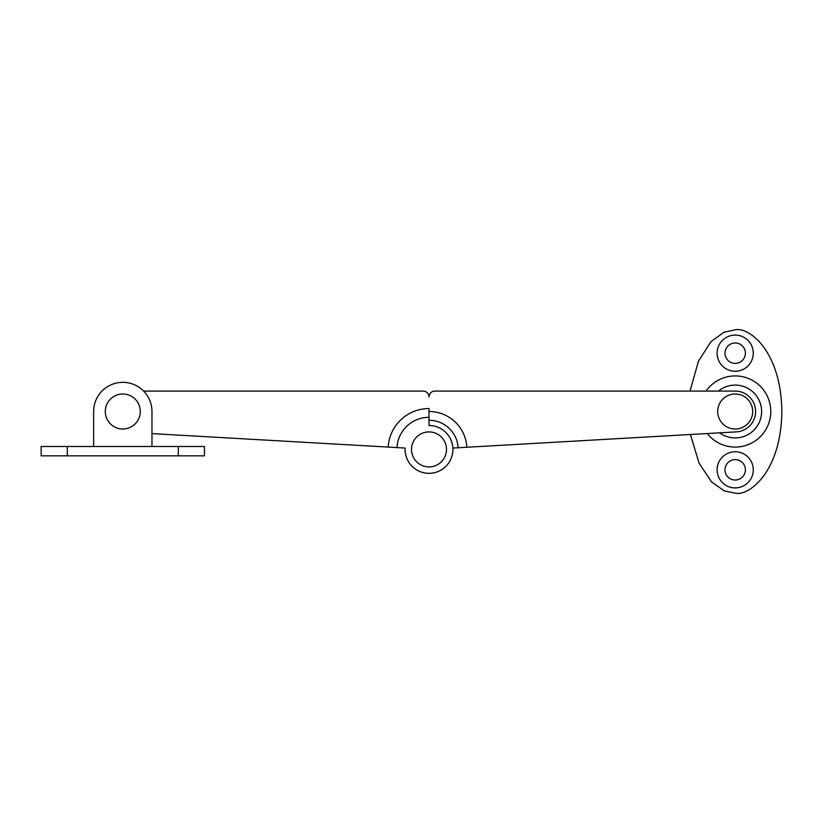 <?xml version="1.0" encoding="UTF-8"?>
<svg xmlns="http://www.w3.org/2000/svg" width="823" height="823" viewBox="0 0 823 823"><rect width="100%" height="100%" fill="white"/><g stroke="black" fill="none" stroke-linecap="round" stroke-linejoin="round"><path stroke-width="1.23" d="M388.199 447.084L405.122 448.051A23.908 23.908 0 0 0 428.094 473.307A23.908 23.908 0 0 0 452.907 449.862A23.908 23.908 0 0 0 428.999 425.501L428.999 408.547A40.862 40.862 0 0 0 388.199 447.084L151.967 433.608M143.624 391.09L423.166 391.09A5.833 5.833 0 0 1 428.999 396.923A5.833 5.833 0 0 1 434.832 391.09L735.196 391.09A20.41 20.41 0 0 1 755.596 410.914A20.41 20.41 0 0 1 736.359 431.88L458.113 447.753A29.165 29.165 0 0 0 428.999 420.244L428.999 411.49A37.92 37.92 0 0 1 466.857 447.249M412.045 445.078A17.499 17.499 0 0 0 424.668 466.363A17.499 17.499 0 0 0 445.953 453.74A17.499 17.499 0 0 0 433.32 432.456A17.499 17.499 0 0 0 412.045 445.078M151.967 446.498L151.967 411.5A29.165 29.165 0 0 0 122.802 382.335A29.165 29.165 0 0 0 93.637 411.5L93.637 446.498M67.291 455.829L178.313 455.829L178.313 446.498L67.291 446.498L67.291 455.829L41.15 455.829L41.15 446.498L67.291 446.498M178.313 446.498L204.454 446.498L204.454 455.829L178.313 455.829M750.946 419.113A17.499 17.499 0 0 0 742.809 395.75A17.499 17.499 0 0 0 719.436 403.887A17.499 17.499 0 0 0 727.573 427.25A17.499 17.499 0 0 0 750.946 419.113M428.999 425.501L428.999 420.244M458.113 447.753L452.866 448.051A23.908 23.908 0 0 1 428.999 473.318A23.908 23.908 0 0 1 405.122 448.051M717.111 353.18A18.075 18.075 0 0 0 735.196 371.255A18.075 18.075 0 0 0 753.271 353.18A18.075 18.075 0 0 0 735.196 335.095A18.075 18.075 0 0 0 717.111 353.18M724.981 353.18A10.205 10.205 0 0 0 735.196 363.385A10.205 10.205 0 0 0 745.401 353.18A10.205 10.205 0 0 0 735.196 342.975A10.205 10.205 0 0 0 724.981 353.18M753.271 469.82A18.075 18.075 0 0 0 735.196 451.745A18.075 18.075 0 0 0 717.111 469.82A18.075 18.075 0 0 0 735.196 487.905A18.075 18.075 0 0 0 753.271 469.82M707.266 433.536A35.574 35.574 0 0 0 770.77 411.5A35.574 35.574 0 0 0 706.052 391.09M690.425 434.503L699.128 463.298L711.535 481.877L724.168 490.837L735.196 493.152C748.837 496.434 781.212 471.939 781.85 411.5C781.212 351.061 748.837 326.566 735.196 329.848L723.931 332.266L711.021 341.658L698.47 361.122L690.013 391.09M724.981 469.82A10.205 10.205 0 0 0 735.196 480.025A10.205 10.205 0 0 0 745.401 469.82A10.205 10.205 0 0 0 735.196 459.615A10.205 10.205 0 0 0 724.981 469.82M140.301 411.5A17.499 17.499 0 0 0 122.802 394.001A17.499 17.499 0 0 0 105.303 411.5A17.499 17.499 0 0 0 122.802 428.999A17.499 17.499 0 0 0 140.301 411.5M396.953 447.578A32.097 32.097 0 0 1 428.999 417.312M719.621 432.836A26.408 26.408 0 0 0 761.604 411.5A26.408 26.408 0 0 0 718.438 391.09"/></g></svg>
